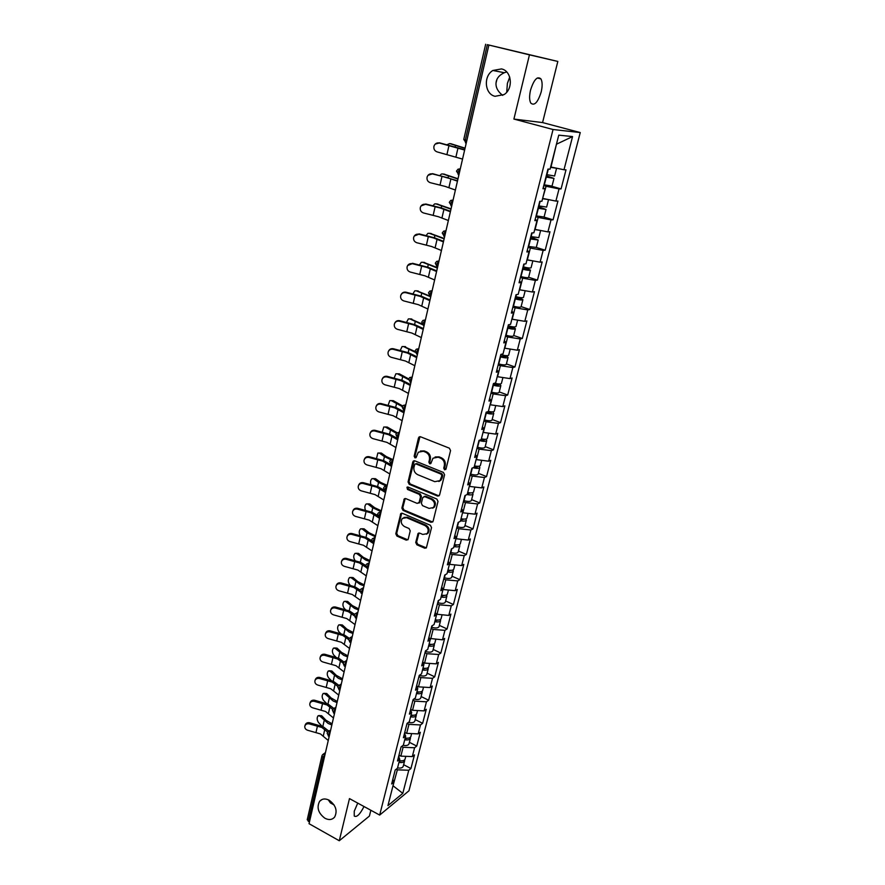 <?xml version="1.0" encoding="UTF-8"?>
<svg xmlns="http://www.w3.org/2000/svg" width="885" height="885" viewBox="0 0 885 885"><rect width="100%" height="100%" fill="white"/><g stroke="black" fill="none" stroke-linecap="round" stroke-linejoin="round"><path stroke-width="1.33" d="M506.674 71.939L504.328 72.714C499.782 74.805 497.104 77.703 496.275 81.409C495.18 86.476 497.315 91.133 502.702 95.392M495.058 96.299C484.703 94.197 483.133 76.154 492.868 70.479L501.507 68.919C511.818 70.9 513.566 88.777 504.063 94.584L495.058 96.299M506.729 92.184L507.393 83.389L509.727 77.095M328.202 799.73L330.426 802.916L334.121 804.985M324.928 818.26C318.235 813.16 316.465 807.518 319.607 801.323C322.063 798.635 325.249 798.27 329.176 800.217C335.88 805.25 337.694 810.892 334.607 817.12C332.129 819.875 328.899 820.262 324.928 818.26M444.569 469.802L445.996 469.05L450.553 450.565L449.359 448.175L420.497 436.77L418.494 437.876L414.158 456.206L414.976 457.855L416.061 457.645L418.295 452.213L423.295 451.25L425.685 452.202C428.683 453.773 429.933 456.295 429.435 459.769L428.871 462.147L429.69 463.795L430.807 463.585L433.008 458.198L438.13 457.191L440.542 458.153C443.573 459.735 444.834 462.28 444.325 465.764L443.739 468.143L444.569 469.802M435.11 456.97L439.026 456.848L441.438 457.81C444.469 459.392 445.73 461.926 445.221 465.41L444.635 467.789L445.752 469.526M419.966 436.659L415.076 455.875L416.127 457.578M420.408 451.018L424.214 450.919L426.592 451.87C429.59 453.441 430.84 455.963 430.342 459.426L429.778 461.793L430.862 463.519M364 806.523C359.985 814.41 356.732 817.585 354.243 816.036L354.243 811.235L357.739 803.104M530.535 90.126C533.876 79.617 537.339 75.867 540.923 78.887C542.439 81.741 542.527 86.099 541.178 91.985C537.87 102.406 534.418 106.123 530.812 103.125C529.318 100.337 529.219 96.011 530.535 90.126M496.905 79.517L496.031 82.98M415.718 542.45L416.868 544.784L424.723 548.202L426.349 547.903L431.537 527.615L430.375 525.27L402.343 513.3L400.783 513.588L395.794 533.777L396.934 536.078L406.281 540.16L408.217 539.186L410.231 530.856L409.08 528.533L404.412 526.52C401.115 524.296 400.429 521.586 402.354 518.411L406.525 517.659L424.977 525.546C428.285 527.737 429.004 530.436 427.123 533.633L422.798 534.452L419.711 533.124L418.107 533.423L415.718 542.45L416.625 542.007L417.775 544.33L426.36 547.881M513.908 119.077L542.571 122.572L557.827 61.441L529.451 54.848L513.908 119.077L553.048 129.509L379.676 815.074L349.475 798.602L339.276 840.75L309.042 823.692L488.885 45.046L490.257 45.367L487.347 44.659L465.355 140.029L466.86 140.45M529.451 54.848L488.885 45.046M437.566 496.065L439.579 495.025L444.58 474.791L443.396 472.424L414.788 460.831L412.808 461.904L408.062 481.971L409.213 484.305L437.566 496.065L439.148 495.799M438.009 501.408L433.086 521.331L431.095 522.338L403.029 510.391L401.878 508.067L404.268 498.897L405.817 498.62L417.189 503.399L419.158 502.37L420.519 496.728L419.357 494.383L407.487 489.427L406.956 487.27L408.051 487.071L436.836 499.04L438.009 501.408M553.048 129.509L580.25 132.562L408.959 790.792L379.676 815.074M403.637 764.717L410.939 768.523L414.468 754.894L412.299 756.586L400.85 756.133L398.98 755.159M410.939 768.523L408.77 770.249L402.797 793.347L387.951 805.615L393.925 782.13L391.657 783.955L395.197 770.027L397.465 768.246L399.755 759.253L397.487 761.011L401.082 746.885L403.35 745.159L405.673 736.043L403.405 737.747L407.045 723.41L409.312 721.751L411.669 712.502L409.401 714.14L413.107 699.581L415.364 697.988L417.753 688.596L415.496 690.178L419.247 675.41L421.514 673.872L423.937 664.347L421.68 665.852L425.486 650.862L427.743 649.402L430.21 639.733L427.953 641.171L431.825 625.949L434.07 624.556L436.57 614.743L434.325 616.115L438.252 600.661L440.498 599.333L443.042 589.377L440.796 590.671L444.779 574.984L447.025 573.734L449.602 563.612L447.356 564.829L451.405 548.91L453.651 547.726L456.262 537.449L454.027 538.6L458.142 522.415L460.377 521.32L463.032 510.888L460.797 511.95L464.979 495.523L467.203 494.505L469.913 483.907L467.678 484.891L471.926 468.198L474.15 467.269L476.893 456.494L474.67 457.39L478.984 440.431L481.197 439.591L483.984 428.65L481.772 429.457L486.153 412.222L488.365 411.47L491.197 400.352L488.985 401.071L493.443 383.559L495.644 382.895L498.52 371.6L496.319 372.22L500.844 354.42L503.045 353.856L505.966 342.373L503.775 342.893L508.377 324.806L510.556 324.341L513.532 312.67L511.353 313.091L516.032 294.694L518.201 294.329L521.232 282.47L519.053 282.78L523.809 264.073L525.978 263.83L529.053 251.76L526.885 251.971L531.719 232.943L533.876 232.81L537.007 220.531L534.85 220.63L539.773 201.282L541.919 201.26L545.105 188.77L542.959 188.759L547.959 169.079L550.094 169.168L558.756 135.151L572.562 136.578L563.988 169.765L550.658 166.955M551.687 186.226L561.068 188.914L566.002 169.854L563.988 169.765M561.068 188.914L559.043 188.903L555.891 201.083L542.638 198.417L546.089 186.27L543.755 185.607M544.032 217.113L553.07 219.812L557.926 201.061L555.891 201.083M553.07 219.812L551.023 219.9L547.926 231.892L534.761 229.348M528.301 246.428L536.288 247.435L545.193 250.201L549.972 231.759L547.926 231.892M545.193 250.201L543.147 250.4L540.093 262.192L527.006 259.781M528.633 277.259L537.449 280.102L542.151 261.949L540.093 262.192M537.449 280.102L535.392 280.401L532.394 292.006L519.384 289.716M521.11 306.619L529.827 309.518L534.452 291.663L532.394 292.006M529.827 309.518L527.759 309.927L524.805 321.332L511.884 319.164M513.709 335.503L522.327 338.468L526.885 320.901L524.805 321.332M522.327 338.468L520.247 338.966L517.349 350.206L504.494 348.148M506.419 363.923L514.948 366.965L519.429 349.675L517.349 350.206M514.948 366.965L512.857 367.552L510.003 378.614L497.226 376.667M499.24 391.911L507.68 395.02L512.094 377.983L510.003 378.614M507.68 395.02L505.589 395.695L502.78 406.58L490.08 404.744M492.171 419.468L500.534 422.621L504.87 405.861L502.78 406.58M500.534 422.621L498.432 423.395L495.655 434.104L483.033 432.378M485.212 446.593L493.487 449.812L497.768 433.307L495.655 434.104M493.487 449.812L491.374 450.664L488.653 461.207L476.108 459.58M478.365 473.298L486.551 476.584L490.766 460.322L488.653 461.207M486.551 476.584L484.438 477.513L481.75 487.901L469.282 486.374M471.616 499.616L479.725 502.945L483.874 486.938L481.75 487.901M479.725 502.945L477.601 503.952L474.957 514.185L462.556 512.747M464.979 525.524L472.999 528.909L477.081 513.145L474.957 514.185M472.999 528.909L470.875 529.993L468.265 540.071L455.941 538.733M458.43 551.045L466.373 554.475L470.4 538.954L468.265 540.071M466.373 554.475L464.238 555.636L461.671 565.57L449.425 564.32M451.981 576.19L459.846 579.675L463.817 564.376L461.671 565.57M459.846 579.675L457.711 580.914L455.189 590.682L442.998 589.532M445.631 600.97L453.419 604.499L457.324 589.421L455.189 590.682M453.419 604.499L451.273 605.805L448.784 615.44L436.261 614.179M439.369 625.385L447.08 628.958L450.93 614.101L448.784 615.44M447.08 628.958L444.934 630.33L442.478 639.822L429.502 638.395M433.196 649.446L440.841 653.064L444.635 638.428L442.478 639.822M440.841 653.064L438.683 654.502L436.272 663.861L424.568 663.086L422.886 662.279M427.112 673.164L434.69 676.826L438.418 662.4L436.272 663.861M434.69 676.826L432.533 678.319L430.143 687.545L418.505 686.848L416.581 685.908M421.116 696.539L428.617 700.234L432.3 686.019L430.143 687.545M428.617 700.234L426.459 701.805L424.114 710.887L412.543 710.279L410.629 709.327M415.209 719.593L422.643 723.322L426.271 709.305L424.114 710.887M422.643 723.322L420.475 724.948L418.162 733.897L406.658 733.366L404.766 732.404M409.39 742.316L416.747 746.077L420.331 732.26L418.162 733.897M416.747 746.077L414.578 747.759L412.299 756.586M400.85 756.133L403.106 747.272L401.602 746.486M398.626 756.553L399.755 759.253M414.578 747.759L403.106 747.272M406.658 733.366L408.947 724.372L407.045 723.421M404.511 733.399L405.673 736.043M420.475 724.948L408.947 724.372M412.543 710.279L414.866 701.152L412.952 700.201M410.485 709.914L411.669 712.502M426.459 701.805L414.866 701.152M418.505 686.848L420.862 677.6L418.937 676.66M416.536 686.074L417.753 688.596M432.533 678.319L420.862 677.6M424.568 663.086L426.957 653.694L425.01 652.765M422.687 661.88L423.937 664.347M438.683 654.502L426.957 653.694M430.707 638.97L433.141 629.445L431.172 628.527M428.926 637.333L430.21 639.733M444.934 630.33L433.141 629.445M436.947 614.5L439.414 604.831L437.422 603.924M435.265 612.409L436.57 614.743M451.273 605.805L439.414 604.831M443.285 589.653L445.786 579.841L443.772 578.945M441.692 587.109L443.042 589.377M457.711 580.914L445.786 579.841M449.702 564.442L452.246 554.486L450.211 553.601M448.23 561.422L449.602 563.612M464.238 555.636L452.246 554.486M456.229 538.854L458.806 528.743L456.748 527.869M454.857 535.348L456.262 537.449M470.875 529.993L458.806 528.743M462.855 512.869L465.466 502.603L463.397 501.751M461.583 508.853L463.032 510.888M477.601 503.952L465.466 502.603M469.57 486.484L472.236 476.064L470.134 475.223M468.43 481.949L469.913 483.907M484.438 477.513L472.236 476.064M476.407 459.702L479.106 449.104L476.982 448.286M475.378 454.624L476.893 456.494M491.374 450.664L479.106 449.104M483.332 432.488L486.075 421.736L483.94 420.917M482.436 426.858L483.984 428.65M498.432 423.395L486.075 421.736M490.378 404.854L493.166 393.925L491.009 393.128M489.604 398.659L491.197 400.352M505.589 395.695L493.166 393.925M497.536 376.778L500.368 365.682L498.178 364.897M496.883 369.996L498.52 371.6M512.857 367.552L500.368 365.682M504.804 348.259L507.68 336.975L505.479 336.212M504.295 340.869L505.966 342.373M520.247 338.966L507.68 336.975M512.194 319.275L515.114 307.814L512.88 307.062M511.818 311.255L513.532 312.67M527.759 309.927L515.114 307.814M519.694 289.815L522.67 278.167L520.413 277.436M519.473 281.153L521.232 282.47M535.392 280.401L522.67 278.167M527.327 259.88L530.347 248.043L528.068 247.324M527.25 250.555L529.053 251.76M543.147 250.4L530.347 248.043M535.082 229.447L538.157 217.411L535.845 216.725M535.159 219.436L537.007 220.531M551.023 219.9L538.157 217.411M543.202 187.797L545.105 188.77M559.043 188.903L546.089 186.27M557.827 61.441L487.347 44.659M550.99 167.055L556.499 144.012M572.562 136.578L556.853 144.034M339.276 840.75L369.41 816.058L370.859 810.262M309.429 822.043L307.228 819.731L321.919 755.901M542.571 122.572L580.25 132.562M392.885 786.212L397.354 769.839L396.203 769.231M393.006 785.769L402.797 793.347M392.818 779.375L393.925 782.13M408.77 770.249L397.354 769.839M414.224 460.72L408.981 481.606L410.131 483.94L438.462 495.677M441.858 475.776L441.04 474.117L415.95 463.928L414.855 464.138L413.97 467.158C413.494 470.588 414.733 473.088 417.698 474.67L434.789 481.672L439.978 480.644L441.858 475.776L442.754 475.411L441.925 473.752L441.04 474.117M415.607 463.851L416.868 463.585L441.925 473.752M438.872 481.506L440.874 480.278L442.135 477.9L441.25 478.276M442.754 475.411L442.135 477.9M405.208 498.498L402.808 507.669L403.947 509.992L432.71 522.039M419.678 502.702L418.771 503.1L420.065 501.972L421.426 496.33L420.264 493.996L408.405 489.051L407.487 489.427M407.797 487.004L408.405 489.051M429.081 508.399L433.418 507.559C435.365 504.306 434.657 501.574 431.294 499.361L424.7 496.607L422.72 497.647L421.349 503.288L422.51 505.634L429.081 508.399M432.665 508.178L434.314 507.149C436.261 503.908 435.553 501.175 432.19 498.963L431.294 499.361M424.048 496.485L425.608 496.219L432.19 498.963M418.107 533.423L419.003 532.991L416.625 542.007M426.459 534.197L428.019 533.19C429.889 530.004 429.181 527.316 425.873 525.126L424.977 525.546M403.947 517.448L407.443 517.249L425.873 525.126M400.783 513.588L401.713 513.178L396.712 533.345L397.852 535.646L407.885 539.85M451.084 143.801L465.079 148.16M465.023 148.37L449.635 143.558L447.157 144.653M545.99 176.801L551.443 177.796L546.189 176.038M546.255 175.794L553.988 178.416L545.934 177.033M556.599 168.227L554.596 176.015L546.554 174.611M556.588 168.261L550.558 167.331M550.614 167.121L553.922 167.663M552.019 186.093L543.965 184.788M435.21 144.1L439.248 142.983C436.67 142.618 434.911 143.68 433.971 146.18C433.484 149.067 434.579 150.981 437.245 151.943L462.556 159.079M439.248 142.983L464.636 150.052M464.713 149.742L439.425 142.795M444.038 174.146L458.01 178.748M457.943 179.013L442.754 173.947L441.383 174.035L439.978 175.451M538.08 207.953L543.501 208.849L538.323 206.99M538.401 206.681L546.023 209.48L538.003 208.24M548.545 199.623L546.631 207.101L538.611 205.862M548.346 199.579L542.571 198.705M543.158 198.55L543.932 198.705M544.087 217.024L536.067 215.863M437.113 204.015L451.051 208.86M450.985 209.181L435.973 203.86L434.568 203.937L432.986 205.751M530.292 238.585L535.691 239.392L530.58 237.434M530.679 237.069L538.191 240.023L530.203 238.939M538.799 237.645L530.801 236.594M539.938 230.365L534.706 229.558M430.287 233.408L444.215 238.485M444.126 238.861L429.302 233.297L427.864 233.352L426.15 235.587M522.626 268.719L528.002 269.449L522.969 267.381M523.079 266.96L530.48 270.08C529.661 270.589 527.128 270.312 522.869 269.217L522.526 269.128M531.077 267.724L531.066 267.779C530.259 268.288 527.714 268 523.455 266.916L523.112 266.827M531.542 260.644L526.973 259.913M528.611 277.359L528.599 277.425C527.781 277.956 525.247 277.68 520.988 276.596L520.657 276.507M423.583 262.358L437.478 267.646M437.378 268.078L422.731 262.281L421.26 262.325L419.457 264.958M515.092 298.378L520.435 299.019L515.479 296.862M518.145 297.216L522.902 299.65C522.062 300.258 519.539 300.015 515.313 298.931L514.97 298.831M523.489 297.327L523.477 297.393C522.648 297.991 520.115 297.747 515.889 296.663L515.557 296.563M523.112 290.402L519.362 289.782M521.066 306.807L521.044 306.874C520.214 307.504 517.681 307.272 513.466 306.188L513.134 306.088M416.979 290.866L430.066 296.132M430.741 296.829L416.271 290.811L414.766 290.833L412.93 293.886M507.68 327.55L513.001 328.114L508.101 325.857L508.753 324.718M516.021 326.454L516.01 326.521C515.159 327.207 512.636 327.007 508.444 325.923M514.152 319.596L513.267 319.441M512.526 326.797L515.435 328.744C514.583 329.441 512.072 329.242 507.879 328.158L507.548 328.058M513.632 335.78L513.61 335.858C512.758 336.565 510.247 336.388 506.065 335.304L505.733 335.205M428.008 175.318L432.334 173.891C429.767 173.526 428.019 174.577 427.101 177.044C426.625 179.876 427.72 181.768 430.353 182.708L445.343 186.458L455.399 190.043M432.334 173.891L447.356 177.642L457.445 181.171M457.545 180.772L432.511 173.648M421.05 205.928L425.53 204.302C422.975 203.937 421.249 204.977 420.331 207.411C419.888 210.188 420.961 212.046 423.583 212.986L438.44 216.725L448.363 220.509M425.53 204.302L440.42 208.052L450.376 211.769M450.487 211.294L441.604 208.019L425.718 204.004M414.28 235.985L418.826 234.226C416.293 233.861 414.578 234.879 413.682 237.291C413.24 240.012 414.324 241.848 416.912 242.767L431.648 246.517L441.438 250.488M418.826 234.226L433.595 237.965L443.429 241.893M443.551 241.328L434.789 237.899L419.036 233.872M407.642 265.533L412.233 263.675C409.722 263.31 408.018 264.316 407.133 266.684C406.713 269.372 407.786 271.175 410.352 272.082L424.955 275.821L434.623 279.981M412.233 263.675L426.88 267.414L436.582 271.518M436.725 270.876L428.074 267.292L412.454 263.276M401.137 294.572C402.166 292.636 403.781 291.84 405.972 292.205L405.739 292.658C403.239 292.304 401.558 293.289 400.695 295.623C400.274 298.267 401.347 300.037 403.892 300.944L418.384 304.672L427.92 309.009M405.739 292.658L420.264 296.398L429.844 300.679M430.01 299.971L421.459 296.232L405.972 292.205M410.485 318.943L421.913 323.888M422.422 324.64L409.899 318.899L408.372 318.91L406.525 322.361M500.379 356.257L505.678 356.755L503.255 355.261M508.676 355.117L508.654 355.195C507.791 355.969 505.28 355.814 501.12 354.73L500.788 354.631M506.054 355.659L508.09 357.385C507.227 358.159 504.715 358.005 500.567 356.92L500.235 356.821M506.32 364.299L506.297 364.377C505.435 365.184 502.923 365.04 498.775 363.956L498.443 363.857M394.754 323.136C395.739 321.144 397.354 320.326 399.589 320.691L399.356 321.2C396.878 320.835 395.208 321.808 394.345 324.109C393.947 326.709 395.009 328.457 397.531 329.342L411.901 333.081L421.326 337.583M399.356 321.2L413.76 324.928L423.218 329.386M423.395 328.601L414.954 324.718L399.589 320.691M404.091 346.588L415.043 351.544M415.153 352.241L403.626 346.566L402.078 346.555L400.263 350.416M501.441 383.327L501.419 383.415C500.667 384.234 498.355 384.167 494.505 383.238M499.35 383.99L500.866 385.572C499.981 386.435 497.481 386.314 493.365 385.229L493.034 385.141M499.118 392.365L499.096 392.453C498.211 393.338 495.722 393.239 491.606 392.155L491.275 392.055M493.188 384.521L498.465 384.942L497.182 383.802M388.471 351.234C389.422 349.21 391.037 348.369 393.316 348.734L393.062 349.287C390.606 348.922 388.946 349.885 388.106 352.164C387.719 354.708 388.769 356.434 391.27 357.308L405.518 361.047L414.822 365.704M393.062 349.287L407.354 353.015L416.691 357.64M416.89 356.777L408.549 352.761L393.316 348.734M397.808 373.824L399.378 373.868L408.682 378.913M408.538 379.588L397.453 373.813L395.872 373.78L394.146 378.039M494.317 411.105L494.295 411.193C493.697 412.001 491.728 412.067 488.387 411.381M492.591 411.846L493.753 413.317C492.856 414.257 490.367 414.18 486.274 413.107L485.953 413.007M492.038 419.999L492.016 420.098C491.109 421.061 488.62 420.994 484.549 419.91L484.228 419.811M486.119 412.344L491.374 412.687L490.622 411.768M382.298 378.902C383.216 376.833 384.82 375.992 387.132 376.346L386.878 376.944C384.422 376.59 382.785 377.53 381.955 379.776C381.579 382.287 382.63 383.979 385.108 384.842L399.246 388.57L408.427 393.394M386.878 376.944L401.049 380.672L410.264 385.451M410.474 384.533L402.244 380.373L387.132 376.346M391.303 400.606L393.283 400.673L402.708 405.983M402.332 406.613L391.369 400.651L389.776 400.595L388.139 405.253M487.303 438.451L487.281 438.551C486.673 439.414 484.703 439.513 481.385 438.849M485.843 439.237L486.739 440.63C485.832 441.648 483.354 441.615 479.305 440.542L478.984 440.442M485.057 447.213L485.035 447.312C484.117 448.352 481.639 448.33 477.601 447.246L477.28 447.146M480.079 440.011L484.383 440.011L483.962 439.259M376.225 406.126C377.11 404.047 378.714 403.184 381.037 403.549L380.782 404.18C378.349 403.826 376.722 404.755 375.904 406.967C375.528 409.434 376.579 411.105 379.034 411.967L393.062 415.684L402.133 420.663M380.782 404.18L394.832 407.908L403.936 412.841M404.168 411.846L396.037 407.554L381.037 403.549M385.24 426.99L387.287 427.068L397.111 432.743M396.469 433.318L385.384 427.079L383.769 427.001L382.276 432.068M480.4 465.377L480.378 465.477C479.758 466.406 477.789 466.55 474.493 465.897M479.139 466.196L479.847 467.534C479.05 468.563 476.783 468.63 473.044 467.722M478.188 473.995L478.166 474.106C477.236 475.223 474.769 475.234 470.754 474.15L470.433 474.05M474.161 467.214L477.513 466.915L477.28 466.295M370.251 432.931C371.103 430.84 372.696 429.966 375.041 430.32L374.775 431.006C372.353 430.652 370.738 431.559 369.941 433.738C369.576 436.172 370.616 437.821 373.061 438.672L386.966 442.389L395.927 447.511M374.775 431.006L388.714 434.734L397.708 439.812M397.951 438.761L389.92 434.336L375.041 430.32M379.267 452.998L381.38 453.087L386.336 456.583L392.287 459.337M390.938 459.724L384.433 456.627L379.477 453.131L377.851 453.02L376.523 458.485M473.597 491.883L473.575 491.994C472.944 492.989 470.986 493.166 467.711 492.525M472.49 492.735L473.055 494.018C472.413 495.025 470.433 495.191 467.125 494.549M471.417 500.379L471.395 500.501C470.455 501.684 467.988 501.729 464.017 500.656L463.696 500.545M467.391 493.775L470.632 492.912M364.366 459.337C365.184 457.224 366.777 456.35 369.145 456.704L368.857 457.423C366.456 457.069 364.863 457.965 364.067 460.123C363.713 462.512 364.753 464.138 367.164 464.979L380.97 468.696L389.82 473.962M368.857 457.423L382.696 461.14L391.579 466.373M391.834 465.256L383.891 460.72L369.145 456.704M373.381 478.608L375.55 478.719L380.439 482.314L387.176 485.4M386.114 485.92L378.548 482.391L373.669 478.785L372.021 478.663C370.561 479.935 370.195 481.882 370.915 484.526M466.904 518.002L466.871 518.123C466.229 519.163 464.282 519.373 461.03 518.754M465.919 518.864L466.362 520.115C465.72 521.165 463.773 521.376 460.521 520.756M464.758 526.365L464.725 526.486C463.773 527.737 461.328 527.825 457.379 526.752L457.069 526.641M460.731 519.926L464.039 519.108M358.58 485.334C359.354 483.221 360.936 482.336 363.326 482.69L363.027 483.453C360.649 483.099 359.067 483.984 358.281 486.108C357.938 488.465 358.967 490.058 361.368 490.887L375.063 494.604L383.802 500.003M363.027 483.453L376.756 487.17L385.528 492.536M383.946 490.124L377.961 486.695L363.326 482.69M367.585 503.864L369.819 503.974L374.643 507.68L381.313 510.811M379.875 512.161L381.125 511.641L372.751 507.78L367.939 504.074L366.268 503.919C364.742 505.379 364.454 507.47 365.439 510.18M460.311 543.722L460.277 543.844C459.625 544.95 457.678 545.193 454.447 544.585M459.415 544.607L459.78 545.813C459.116 546.908 457.18 547.162 453.95 546.554M458.198 551.963L458.165 552.096C457.202 553.413 454.757 553.534 450.841 552.45L450.531 552.351M454.171 545.68L457.512 544.917M352.849 510.988L352.883 510.899C353.657 508.809 355.228 507.935 357.584 508.289L357.286 509.096C354.918 508.742 353.347 509.616 352.573 511.707C352.252 514.03 353.27 515.601 355.648 516.42L369.244 520.126L377.884 525.668M357.286 509.096L370.915 512.802L379.577 518.311M377.53 515.468L372.109 512.293L357.584 508.289M361.865 528.743L364.155 528.876L368.923 532.681L375.528 535.867M375.328 536.73L367.043 532.803L362.286 528.998L360.615 528.821C358.989 530.524 358.823 532.748 360.106 535.491M453.817 569.055L453.784 569.188C453.109 570.338 451.173 570.626 447.965 570.028M452.998 569.951L453.286 571.124C452.611 572.285 450.675 572.562 447.478 571.964M451.726 577.186L451.693 577.319C450.719 578.702 448.286 578.845 444.403 577.772L444.093 577.673M447.699 571.057L451.051 570.338M347.208 536.266L347.274 536.078C348.037 534.02 349.586 533.168 351.942 533.522L351.633 534.363C349.276 534.009 347.728 534.861 346.964 536.929C346.643 539.208 347.661 540.768 350.017 541.576L363.503 545.282L372.043 550.946M351.633 534.363L365.151 538.058L373.713 543.7M371.523 540.624L366.357 537.516L351.942 533.522M356.235 553.258L358.591 553.413L363.281 557.318L369.819 560.548M369.609 561.455L365.638 559.995L356.721 553.556L355.04 553.357C353.314 555.415 353.303 557.782 354.996 560.459M447.412 594.023L447.379 594.156C446.704 595.362 444.768 595.671 441.582 595.096M446.671 594.919L446.892 596.07C446.206 597.275 444.281 597.585 441.095 597.01M445.354 602.021L445.321 602.165C444.336 603.614 441.914 603.791 438.064 602.718L437.754 602.619M441.338 596.059L444.657 595.384M341.643 561.167L341.743 560.902C342.495 558.866 344.044 558.026 346.378 558.38L346.057 559.254C343.723 558.911 342.174 559.751 341.422 561.776C341.112 564.033 342.13 565.559 344.464 566.367L357.85 570.062L366.29 575.858M346.057 559.254L359.476 562.948L365.981 567.263M365.726 565.504L360.671 562.373L346.378 558.38M350.692 577.44L353.093 577.595L357.728 581.589L364.2 584.885M363.989 585.826L360.04 584.354L351.234 577.772L349.542 577.54C347.838 579.686 347.871 582.064 349.663 584.686L350.161 585.118M441.106 618.615L441.062 618.759C440.376 620.02 438.451 620.363 435.287 619.788M440.409 619.511L440.586 620.639C439.9 621.901 437.975 622.244 434.812 621.668M439.082 626.503L439.048 626.646C438.042 628.151 435.63 628.372 431.814 627.299L431.504 627.2M435.055 620.695L438.341 620.064M336.178 585.704L336.3 585.361C337.041 583.359 338.568 582.529 340.891 582.872L340.57 583.79C338.247 583.436 336.709 584.266 335.968 586.279C335.669 588.492 336.676 590.007 338.999 590.804L352.274 594.488L360.615 600.406M340.57 583.79L353.878 587.485L359.974 591.622M360.106 590.085L355.084 586.866L340.891 582.872M345.227 601.269L347.672 601.446L352.252 605.528L358.657 608.869M358.436 609.842L354.52 608.36L345.825 601.634L344.121 601.391C342.473 603.481 342.517 605.838 344.276 608.46L345.36 609.444M434.889 642.864L434.856 643.008C434.148 644.313 432.234 644.678 429.092 644.125M434.247 643.76L434.38 644.855C433.672 646.161 431.758 646.537 428.617 645.984M432.898 650.63L432.853 650.774C431.847 652.345 429.446 652.588 425.652 651.515L425.353 651.415M428.871 644.966L432.101 644.38M330.78 609.887L330.935 609.466C331.665 607.486 333.18 606.679 335.481 607.022L335.149 607.973C332.849 607.619 331.333 608.438 330.592 610.418C330.293 612.608 331.3 614.09 333.612 614.887L346.787 618.571L355.029 624.6M335.149 607.973L348.358 611.657L354.232 615.761M354.631 614.367L349.564 611.015L335.481 607.022M339.84 624.766L342.329 624.954L346.854 629.124L353.203 632.51M352.971 633.516L349.088 632.023L340.493 625.175L338.789 624.887C337.185 626.945 337.24 629.279 338.966 631.901L340.592 633.417M428.76 666.748L428.727 666.903C428.019 668.252 426.105 668.651 422.975 668.109M428.163 667.644L428.251 668.717C427.543 670.078 425.63 670.487 422.51 669.934M426.802 674.403L426.758 674.558C425.74 676.184 423.34 676.461 419.578 675.388L419.379 675.321M422.787 668.883L425.939 668.341M325.47 633.715L325.636 633.229C326.366 631.282 327.87 630.474 330.149 630.828L329.817 631.813C327.527 631.459 326.023 632.266 325.293 634.213C325.005 636.37 326.001 637.842 328.291 638.627L341.378 642.3L349.52 648.439M329.817 631.813L342.926 635.485L348.679 639.623M349.287 638.339L344.132 634.811L330.149 630.828M334.53 647.942L337.063 648.13L341.533 652.389L347.816 655.818M347.573 656.858L343.723 655.365L335.227 648.373L333.523 648.074C331.963 650.088 332.03 652.4 333.722 655.011L335.858 657.068M422.72 690.289L422.687 690.444C421.968 691.849 420.054 692.28 416.957 691.738M422.167 691.185L422.222 692.247C421.503 693.652 419.601 694.083 416.503 693.541M420.784 697.845L420.751 698C419.789 699.626 417.51 699.958 413.903 699.017M416.78 692.457L419.855 691.959M320.226 657.212L320.425 656.659C321.133 654.734 322.627 653.949 324.895 654.292L324.563 655.309C322.284 654.966 320.79 655.752 320.071 657.677C319.784 659.801 320.779 661.25 323.058 662.024L336.034 665.697L344.088 671.947M324.563 655.309L337.572 658.982L343.258 663.186M346.489 661.593L344.044 662.035L338.767 658.274L324.895 654.292M329.297 670.786L331.875 670.996L336.278 675.332L342.506 678.806M342.263 679.879L338.446 678.364L330.039 671.261L328.335 670.93C326.819 672.899 326.897 675.189 328.556 677.799L331.156 680.388M416.769 713.498L416.735 713.664C416.005 715.102 414.103 715.567 411.027 715.036M416.238 714.394L416.282 715.434C415.552 716.883 413.649 717.337 410.574 716.817M414.866 720.943L414.822 721.109C413.97 722.691 411.857 723.1 408.483 722.359M410.85 715.7L413.848 715.246M315.071 680.366L315.27 679.757C315.978 677.855 317.461 677.08 319.717 677.434L319.374 678.474C317.107 678.131 315.624 678.906 314.927 680.808C314.651 682.899 315.635 684.326 317.892 685.101L330.78 688.762L338.745 695.123M319.374 678.474L332.284 682.147L337.97 686.461M338.911 685.377L333.49 681.406L319.717 677.434M324.131 693.32L326.753 693.53L331.101 697.955L337.273 701.473M337.019 702.579L333.236 701.053L324.928 693.829L323.224 693.464C321.753 695.4 321.83 697.668 323.467 700.278L326.499 703.398M410.905 736.386L410.861 736.552C410.131 738.035 408.228 738.521 405.175 738.001M410.408 737.271L410.419 738.3C409.678 739.783 407.786 740.269 404.722 739.76M409.025 743.721L408.981 743.887C408.217 745.424 406.259 745.9 403.129 745.336M405.02 738.61L407.908 738.201M309.982 703.199L310.204 702.535C310.901 700.666 312.372 699.902 314.606 700.245L314.252 701.318C312.007 700.975 310.535 701.739 309.838 703.608C309.573 705.677 310.558 707.093 312.792 707.856L325.591 711.507L333.468 717.967M314.252 701.318L327.074 704.98L332.782 709.449M333.91 708.476L328.28 704.217L314.606 700.245M319.054 715.545L321.697 715.777L325.99 720.279L332.107 723.83M331.853 724.959L328.092 723.432L319.883 716.087L318.18 715.7C316.741 717.591 316.841 719.848 318.445 722.448L321.897 726.098M405.12 758.943L405.076 759.109C404.334 760.635 402.443 761.155 399.401 760.646M404.644 759.828L404.633 760.834C403.892 762.361 402 762.881 398.958 762.372M403.261 766.178L403.217 766.344C402.476 767.892 400.584 768.412 397.553 767.903M399.268 761.2L402.044 760.834M329.275 730.988L328.213 730.579M304.96 725.711L305.203 724.992C305.889 723.145 307.349 722.392 309.573 722.735L309.219 723.853C306.984 723.499 305.524 724.251 304.838 726.098C304.573 728.134 305.546 729.539 307.77 730.291L320.47 733.942L328.258 740.491M309.219 723.853L321.941 727.503L327.693 732.138M328.921 731.231L323.147 726.707L309.573 722.735M485.666 44.25L463.773 139.432L465.355 140.029L465.51 142.883L466.207 143.259M324.209 758.036L323.025 757.394L308.268 821.391M325.116 754.12L323.025 757.394L321.941 755.812L322.704 754.529L325.06 754.33M458.928 174.754L458.176 174.544L458.032 171.801L460.111 168.825L458.01 169.212L456.472 171.137L458.895 174.92M343.192 663.44L344.409 666.217L344.365 664.834L346.444 661.77M451.737 205.906L450.963 205.674L450.83 203.052L452.899 200.054L450.764 200.452L449.292 202.333L451.527 206.006M444.657 236.549L443.872 236.306L443.739 233.784L445.808 230.775L443.639 231.184L442.234 233.009L444.458 236.627M435.287 263.21L436.902 266.44L436.77 264.018L438.827 260.998L436.637 261.407L435.298 263.177M430.84 296.364L430.033 296.088L429.911 293.754L431.969 290.723L429.745 291.143L428.462 292.869L430.088 296.11M424.103 325.558L423.284 325.271L423.174 323.025L425.209 319.983L422.975 320.403L421.736 322.085L423.45 325.326M415.109 350.88L416.636 353.978L416.525 351.821L418.561 348.767L416.315 349.199L415.12 350.836M410.928 382.563L410.087 382.243L409.987 380.174L412.012 377.11L409.755 377.53L408.616 379.145L410.64 382.453M402.188 407.045L403.648 410.076L403.56 408.073L405.573 404.998L403.306 405.418L402.199 407M395.883 434.469L397.31 437.467L397.221 435.542L399.235 432.466L396.956 432.876L395.894 434.424M389.666 461.472L391.07 464.448L390.993 462.589L392.995 459.503L390.705 459.912L389.677 461.428M383.548 488.066L384.931 491.009L384.853 489.228L386.845 486.13L384.555 486.529L383.559 488.022M377.519 514.262L378.88 517.172L378.802 515.457L380.782 512.349L378.503 512.747L377.53 514.207M371.578 540.06L372.917 542.947L372.851 541.288L374.82 538.18L372.541 538.567L371.6 540.005M365.737 565.471L367.043 568.336L366.976 566.732L368.945 563.623L366.667 563.999L365.748 565.415M359.974 590.505L361.257 593.348L361.202 591.811L363.16 588.691L360.881 589.056L359.985 590.45M354.299 615.175L355.56 617.995L355.505 616.513L357.452 613.382L355.184 613.736L354.31 615.108M348.701 639.479L349.94 642.278L349.896 640.851L351.832 637.72L349.575 638.063L348.723 639.424M339.862 690.267L338.955 689.813L338.911 688.475L340.836 685.344L338.59 685.654L337.771 686.981L339.353 690.012M334.486 713.542L333.579 713.067L333.534 711.783L335.459 708.642L333.225 708.94L332.417 710.257L333.955 713.266M329.187 736.475L328.28 735.999L328.247 734.749L330.149 731.607L327.926 731.906L327.14 733.2L328.645 736.187M445.221 465.41L444.325 465.764M441.438 457.81L440.542 458.153M439.026 456.848L438.13 457.191M429.778 461.793L428.871 462.147M430.342 459.426L429.435 459.769M426.592 451.87L425.685 452.202M424.214 450.919L423.295 451.25M415.076 455.875L414.158 456.206M419.424 437.566L418.494 437.876M444.635 467.789L443.739 468.143M410.131 483.94L409.213 484.305M408.981 481.606L408.062 481.971M413.726 461.561L412.808 461.904M416.868 463.585L415.95 463.928M431.991 521.918L431.095 522.338M403.947 509.992L403.029 510.391M402.808 507.669L401.878 508.067M404.799 499.251L403.881 499.638M420.065 501.972L419.158 502.37M421.426 496.33L420.519 496.728M420.264 493.996L419.357 494.383M425.608 496.219L424.7 496.607M418.66 533.677L417.753 534.109M407.443 517.249L406.525 517.659M407.2 539.728L406.281 540.16M397.852 535.646L396.934 536.078M396.712 533.345L395.794 533.777M401.325 513.897L400.407 514.307M425.619 547.76L424.723 548.202M417.775 544.33L416.868 544.784M455.178 146.7L455.432 145.594M451.615 143.901L449.635 143.558M548.954 177.52L549.12 176.867M546.908 174.71L548.335 169.09M544.319 184.876L546.288 177.133M458.021 147.839L455.963 156.822M449.027 145.328L446.991 154.289M448.142 177.553L448.463 176.148M444.724 174.245L442.754 173.947M541.012 208.661L541.222 207.842M538.954 205.951L540.149 201.282M536.41 215.962L538.357 208.329M441.217 207.898L441.604 206.205M437.931 204.125L435.973 203.86M533.201 239.282L533.445 238.308M531.144 236.682L532.095 232.921M528.644 246.528L530.546 239.027M434.391 237.766L434.845 235.786M431.26 233.518L429.302 233.297M525.513 269.416L525.801 268.288M523.455 266.916L524.185 264.04M520.988 276.596L522.869 269.217M427.687 267.17L428.196 264.914M424.678 262.469L422.731 262.281M517.957 299.064L518.278 297.78M515.889 296.663L516.409 294.628M513.466 306.188L515.313 298.931M421.083 296.099L421.658 293.577M418.207 290.966L416.271 290.811M510.512 328.235L510.877 326.808M506.065 335.304L507.879 328.158M450.93 178.792L448.905 187.631M442.024 176.226L440.033 185.042M443.949 209.258L441.958 217.953M435.143 206.614L433.174 215.287M437.09 239.238L435.121 247.789M428.362 236.516L426.426 245.056M430.331 268.73L428.395 277.149M421.691 265.954L419.789 274.361M423.672 297.758L421.78 306.044M415.131 294.926L413.262 303.19M414.578 324.585L415.209 321.797M411.835 319.02L409.899 318.899M503.189 356.943L503.598 355.372M498.775 363.956L500.567 356.92M417.134 326.333L415.264 334.497M408.671 323.434L406.823 331.587M408.173 352.617L408.87 349.597M405.551 346.654L403.626 346.566M495.987 385.196L496.374 383.67M491.606 392.155L493.365 385.229M410.684 354.465L408.848 362.496M402.31 351.511L400.496 359.531M401.867 380.229L402.62 376.966M399.378 373.868L397.453 373.813M488.896 413.007L489.261 411.569M484.549 419.91L486.274 413.107M404.334 382.165L402.531 390.075M396.049 379.156L394.256 387.055M395.661 407.421L396.469 403.914M393.283 400.673L391.369 400.651M481.916 440.398L482.259 439.026M477.601 447.246L479.305 440.542M398.095 409.434L396.303 417.233M389.876 406.381L388.117 414.147M389.555 434.192L390.407 430.464M387.287 427.068L385.384 427.079M475.035 467.357L475.367 466.074M470.754 474.15L472.313 468.032M391.933 436.294L390.185 443.971M383.802 433.185L382.066 440.841M383.537 460.565L384.433 456.627M381.38 453.087L379.477 453.131M468.265 493.907L468.574 492.702M464.017 500.656L465.366 495.346M385.882 462.755L384.145 470.311M377.818 459.592L376.114 467.136M377.596 486.551L378.548 482.391M375.55 478.719L373.669 478.785M461.594 520.059L461.881 518.92M457.379 526.752L458.53 522.227M379.908 488.808L378.205 496.253M371.932 485.599L370.24 493.034M371.755 512.149L372.751 507.78M369.819 503.974L367.939 504.074M455.023 545.813L455.299 544.751M450.841 552.45L451.792 548.7M374.023 514.484L372.342 521.818M366.124 511.231L364.465 518.555M366.003 537.372L367.043 532.803M364.155 528.876L362.286 528.998M448.551 571.179L448.806 570.183M444.403 577.772L445.166 574.763M368.226 539.773L366.578 547.007M360.405 536.476L358.768 543.689M360.328 562.218L361.412 557.462M358.591 553.413L356.721 553.556M442.179 596.18L442.423 595.251M438.064 602.718L438.639 600.428M362.518 564.696L360.892 571.821M354.763 561.356L353.148 568.469M354.73 586.711L355.858 581.777M353.093 577.595L351.234 577.772M435.896 620.805L436.117 619.942M431.814 627.299L432.212 625.717M356.898 589.266L355.283 596.28M349.21 585.881L347.617 592.884M349.221 610.86L350.394 605.727M347.672 601.446L345.825 601.634M429.712 645.077L429.911 644.28M425.652 651.515L425.884 650.608M351.345 613.471L349.763 620.385M343.734 610.042L342.163 616.956M343.789 634.656L345.006 629.357M342.329 624.954L340.493 625.175M423.616 668.994L423.804 668.252M345.88 637.333L344.32 644.147M338.335 633.87L336.787 640.674M338.435 658.108L339.685 652.643M337.063 648.13L335.227 648.373M417.598 692.568L417.775 691.882M340.493 660.852L338.955 667.578M333.014 657.356L331.488 664.06M333.158 681.24L334.441 675.609M331.875 670.996L330.039 671.261M411.669 715.799L411.835 715.18M410.684 710.356L410.917 709.46M335.183 684.039L333.667 690.665M327.771 680.51L326.266 687.125M327.948 704.051L329.275 698.254M326.753 693.53L324.928 693.829M405.828 738.709L405.972 738.145M404.71 733.864L405.042 732.548M329.939 706.905L328.446 713.443M322.594 703.332L321.111 709.858M322.815 726.541L324.175 720.589M321.697 715.777L319.883 716.087M398.825 757.018L399.257 755.303M324.773 729.45L323.302 735.889M317.494 725.844L316.034 732.282M492.868 70.479L504.328 72.714M319.607 801.323L322.074 799.465M540.923 78.887L537.295 77.98M463.773 139.432L466.24 143.082M405.153 404.887L405.817 404.688M398.681 432.322L399.5 432.046M392.309 459.337L393.283 458.983M386.037 485.953L387.154 485.511M373.813 537.98L375.174 537.361M367.85 563.424L369.322 562.705M361.976 588.492L363.558 587.684M356.201 613.183L357.872 612.276M350.515 637.521L352.274 636.525M344.044 662.035L343.203 663.374M344.918 661.515L346.754 660.409M339.409 685.156L341.322 683.961M333.977 708.454L335.957 707.17M328.634 731.43L330.669 730.059M323.368 754.075L325.459 752.615M419.866 436.759L418.948 437.068M414.158 460.786L413.24 461.129M440.874 480.278L439.978 480.644M405.186 498.509L404.268 498.897M407.664 486.982L406.956 487.27M434.314 507.149L433.418 507.559M428.019 533.19L427.123 533.633M552.008 186.138L553.988 178.416M544.076 217.068L546.023 209.48M538.788 237.689L540.624 230.498M536.277 247.49L538.191 240.023M531.066 267.779L532.836 260.876M528.599 277.425L530.48 270.08M523.477 297.393L525.181 290.756M521.044 306.874L522.902 299.65M516.01 326.521L517.636 320.16M513.61 335.858L515.435 328.744M508.654 355.195L510.214 349.099M506.297 364.377L508.09 357.385M501.419 383.415L502.912 377.574M499.096 392.453L500.866 385.572M494.295 411.193L495.733 405.595M492.016 420.098L493.753 413.317M487.281 438.551L488.653 433.185M485.035 447.312L486.739 440.63M480.378 465.477L481.683 460.355M478.166 474.106L479.847 467.534M473.575 491.994L474.825 487.093M471.395 500.501L473.055 494.018M466.871 518.123L468.077 513.433M464.725 526.486L466.362 520.115M460.277 543.844L461.428 539.374M458.165 552.096L459.78 545.813M453.784 569.188L454.868 564.929M451.693 577.319L453.286 571.124M447.379 594.156L448.418 590.107M445.321 602.165L446.892 596.07M441.062 618.759L442.058 614.898M439.048 626.646L440.586 620.639M434.856 643.008L435.796 639.335M432.853 650.774L434.38 644.855M428.727 666.903L429.612 663.418M426.758 674.558L428.251 668.717M422.687 690.444L423.528 687.147M420.751 698L422.222 692.247M416.735 713.664L417.532 710.544M414.822 721.109L416.282 715.434M410.861 736.552L411.625 733.599M408.981 743.887L410.419 738.3M405.076 759.109L405.795 756.332M403.217 766.344L404.633 760.834"/></g></svg>
